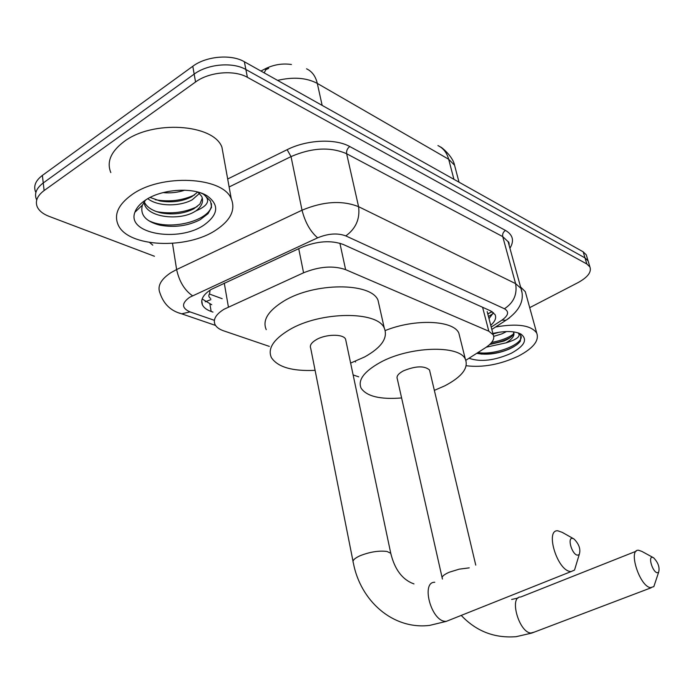 <?xml version="1.0" encoding="UTF-8"?>
<svg xmlns="http://www.w3.org/2000/svg" width="694" height="694" viewBox="0 0 694 694"><rect width="100%" height="100%" fill="white"/><g stroke="black" fill="none" stroke-linecap="round" stroke-linejoin="round"><path stroke-width="1.04" d="M465.848 360.273L485.444 347.746C492.376 343.14 494.969 338.828 493.226 334.803L488.819 331.212L345.612 269.645C333.354 265.386 319.344 266.435 303.573 272.794L223.98 309.272C215.834 314.399 212.858 319.509 215.062 324.592C216.459 327.256 219.313 329.329 223.615 330.821L269.333 346.393M210.056 290.144L209.588 293.709C208.287 295.583 208.651 297.162 210.681 298.446M260.944 71.048L265.351 68.749C273.731 64.62 282.423 63.197 291.428 64.499M487.162 311.606L493.226 334.803M353.133 374.942L358.711 376.842M154.45 256.26L49.083 216.363C43.08 214.038 39.133 210.872 37.25 206.855C34.978 201.156 37.268 195.717 44.121 190.546L195.552 81.996C209.094 71.881 234.294 69.678 247.402 77.329L586.838 263.989L585.007 257.899L588.096 260.875L588.633 262.662L588.096 260.875L585.007 257.899L245.876 69.513L585.007 257.899L583.186 251.835L586.274 254.837L586.82 256.633M195.552 81.996L194.164 74.111C207.653 63.969 232.794 61.801 245.876 69.513C232.794 61.801 207.653 63.969 194.164 74.111L43.245 182.956L194.164 74.111L192.793 66.268C206.231 56.101 231.293 53.967 244.357 61.749L583.186 251.835M36.418 199.343C34.145 193.609 36.418 188.143 43.245 182.956C36.418 188.143 34.145 193.609 36.418 199.343M35.576 191.874C33.303 186.105 35.576 180.613 42.377 175.409L192.793 66.268M490.736 325.295C495.126 321.409 496.566 317.843 495.048 314.59L490.719 310.938L343.348 244.505C331.099 240.02 317.123 241 301.404 247.428L211.141 289.459C203.142 294.612 200.254 299.782 202.457 304.961C203.88 307.728 206.769 309.888 211.141 311.45L212.971 312.1M211.731 304.727L202.145 298.984M586.838 263.989L589.917 266.947C591.722 272.022 587.766 277.244 578.059 282.597L529.704 307.659M493.495 312.664L489.001 318.641M216.068 229.992C186.92 249.823 127.609 247.42 118.101 224.717C113.764 214.533 118.31 204.557 131.756 194.797C160.939 173.387 222.974 176.649 231.267 198.796C235.734 209.874 230.668 220.267 216.068 229.992M110.823 172.589C106.477 161.919 110.867 151.604 124 141.628C152.498 119.767 213.509 123.974 221.915 147.145L223.659 156.757M145.549 200.072L142.391 205.146C139.884 214.75 145.619 221.403 159.611 225.108C174.333 227.814 187.848 226.018 200.158 219.72L208.044 213.657L211.575 207.263L210.551 201.165L203.594 194.225L206.977 195.743C219.443 204.765 218.489 214.515 204.097 224.986C178.922 242.7 126.351 233.913 134.896 212.251C136.371 207.974 139.772 204.019 145.107 200.366C161.069 189.054 192.741 186.799 206.977 195.743M200.644 192.906L203.273 194.086C210.889 199.993 208.434 205.606 195.908 210.915C201.885 206.248 203.819 201.434 201.728 196.454L197.981 192.099M150.095 197.443L160.071 200.982C171.878 202.9 182.461 201.468 191.822 196.697L197.755 192.038M147.813 198.684C158.215 206.933 180.431 206.482 192.325 199.716L199.49 193.392M144.205 201.789L144.257 201.911C146.772 207.211 152.454 210.898 161.312 212.971C173.344 215.027 184.188 213.639 193.843 208.799L199.941 204.036L202.301 197.99M143.918 202.223L144.716 204.99C149.427 217.699 179.599 220.657 194.355 211.835L195.908 210.915M163.021 192.611C170.55 193.322 177.803 192.516 184.751 190.191M155.291 199.716C169.371 202.171 182.479 200.566 194.624 194.893M156.488 211.627C171.114 214.246 184.673 212.581 197.165 206.63M148.377 220.475C171.132 232.238 214.064 219.148 211.366 203.446M204.773 194.754L202.24 193.487M495.585 326.995C517.455 323.222 531.17 325.252 536.722 333.077C539.42 340.581 533.296 348.267 518.34 356.143C500.192 364.55 482.824 367.751 466.229 365.738M477.047 353.376C486.884 355.224 497.407 353.871 508.633 349.325C514.271 346.818 518.192 344.094 520.379 341.153L520.838 335.566L518.522 333.12M518.028 332.851C521.203 336.087 517.195 339.427 505.987 342.871C512.415 339.08 514.965 335.48 513.629 332.07L513.525 331.871M492.87 333.441C505.249 330.708 514.618 330.934 520.977 334.109C527.856 339.47 524.647 345.846 511.357 353.229C494.666 360.602 480.552 362.285 468.997 358.26M493.755 336.364L502.031 333.805L506.507 331.55M489.686 344.519L503.948 341.058C508.641 339.062 511.738 336.894 513.23 334.525L513.768 332.357M486.338 347.156L505.987 342.871M493.009 333.988L499.394 332.183M520.569 286.952L525.297 291.688L526.165 294.837M490.372 343.86C498.483 342.593 505.267 340.398 510.697 337.267M481.185 354.079C494.458 354.313 505.883 351.502 515.451 345.647M491.664 342.411C500.868 340.711 508.138 337.943 513.447 334.083M477.897 352.569C495.499 355.51 523.423 344.024 521.09 336.165M577.339 555.174L579.195 554.645C580.904 549.483 579.195 544.269 574.059 539.021L572.828 538.457C566.92 536.601 571.639 554.246 577.339 555.174M576.697 562.903L574.528 570.069L571.093 571.57L569.982 571.448C556.892 569.687 545.024 529.435 557.82 530.797L562.227 532.359L573.47 538.691M345.985 341.084L345.577 339.158C343.339 333.797 325.963 334.005 316.438 339.592C311.389 342.558 309.489 345.456 310.721 348.301L353.012 561.238M315.102 370.353C292.304 371.368 277.739 367.135 271.415 357.644C267.407 348.709 273.375 339.435 289.303 329.824C320.186 311.268 377.389 310.756 384.268 328.054C388.232 337.778 381.691 347.408 364.636 356.95L350.626 363.083M266.236 329.624C262.202 320.376 268.049 310.877 283.777 301.118C314.261 282.293 371.004 282.276 377.996 300.164L379.392 306.358M657.201 572.758L658.589 572.376C659.942 567.562 658.285 562.704 653.618 557.794L652.69 557.377C647.736 555.79 652.464 572.012 657.201 572.758M655.552 581.485L653.835 586.63L650.425 587.636C639.469 586.23 627.81 548.989 638.584 550.255L641.898 551.418L653.123 557.534M429.846 371.377L429.517 369.963C424.346 365.565 415.628 365.877 403.344 370.882C398.243 373.684 396.239 376.365 397.315 378.915L442.095 577.529M401.6 397.948C380.26 399.649 366.762 396.404 361.132 388.224C357.618 380.173 363.942 371.602 380.095 362.511C409.295 346.263 459.558 344.727 465.362 359.214C468.78 367.941 461.935 376.807 444.837 385.821L434.349 390.375M355.554 361.999L355.233 361.331M385.257 330.544C414.873 318.52 453.382 320.22 458.821 333.042L459.966 337.605M224.266 283.091L228.404 306.974M210.881 299.635L205.216 301.777M222.167 298.689L209.631 294.109M265.351 68.749L265.594 69.955M492.254 311.753L487.726 313.766M298.724 248.669L303.573 272.794M339.904 243.247L345.612 269.645M482.599 307.277L488.819 331.212M437.931 145.575C443.266 148.117 446.849 152.671 448.671 159.256L317.305 83.41C315.605 76.219 312.022 71.343 306.557 68.81M455.516 168.894L454.553 165.224L448.671 159.256L453.928 179.312M264.145 72.844L265.889 69.634L268.699 68.385M322.146 105.384L317.305 83.41C306.54 77.711 293.302 76.704 277.591 80.391M42.377 175.409L44.121 190.546M244.357 61.749L247.402 77.329M209.909 304.067L211.141 311.45M491.213 327.1L501.927 320.134C508.502 315.423 509.344 311.632 504.425 308.752L345.812 235.908C337.605 232.846 328.219 233.488 317.652 237.825L189.618 297.301C181.429 303.269 181.559 308.136 190.035 311.892L214.351 320.316M178.879 312.899L181.689 313.827C170.906 311.033 163.68 304.137 160.002 293.128C157.104 286.258 160.73 279.448 170.863 272.69L176.623 269.55L172.494 243.386M215.556 325.434L181.689 313.827L190.035 311.892M152.775 245.147L149.696 242.562M227.684 179L287.143 149.678C306.869 139.659 335.332 138.358 349.776 146.547L505.475 230.417C512.97 234.85 514.454 240.792 509.925 248.235M192.498 295.765C184.543 290.239 179.252 281.504 176.623 269.55L302.029 210.204L291.029 156.601L229.124 186.972M317.652 237.825C310.374 231.631 305.169 222.427 302.029 210.204C323.352 201.321 342.203 200.15 358.581 206.682L346.644 153.738C330.431 146.677 311.892 147.631 291.029 156.601L287.143 149.678M345.812 235.908C355.866 228.586 360.125 218.844 358.581 206.682L515.599 283.62L502.734 236.611L346.644 153.738C346.271 150.824 347.312 148.421 349.776 146.547M504.425 308.752C513.69 302.714 517.412 294.343 515.599 283.62L520.968 288.392L521.819 291.914M509.014 244.921L508.129 241.703L502.734 236.611C502.291 234.025 503.211 231.961 505.475 230.417M509.457 317.921L506.013 320.229L501.927 320.134M493.174 313.454L488.455 316.559M391.052 554.636L390.757 553.265L386.957 551.461C378.759 550.463 369.746 551.921 359.917 555.807C354.382 558.384 352.179 560.674 353.298 562.678C360.386 600.995 392.986 629.935 429.664 625.389L446.207 621.399L449.833 619.95M434.791 582.266C420.937 581.702 430.861 620.367 445.001 621.338L446.207 621.399L571.093 571.57M469.239 567.857L459.185 569.167L449.261 572.229C443.7 574.675 441.393 576.792 442.33 578.579L442.442 579.065M636.181 551.21L520.717 597.005C508.945 596.415 518.852 632.286 530.815 633.041L534.406 632.069M487.821 314.113L491.855 311.511M440.543 147.05C440.239 146.113 452.818 155.95 454.553 165.224L459.012 182.166M586.274 254.837L589.917 266.947M201.746 300.649L202.457 304.961M491.82 329.433L506.013 320.229C519.936 310.548 524.916 299.929 520.968 288.392L508.129 241.703C508.832 241.729 509.179 242.987 509.162 245.476M144.716 204.99L144.257 201.911M142.391 205.146L134.896 212.251M231.267 198.796L221.915 147.145M518.418 332.981L520.977 334.109M536.722 333.077L525.297 291.688M579.195 554.645L574.528 570.069M384.268 328.054L377.996 300.164M345.577 339.158L390.757 553.265C394.704 569.566 402.442 579.785 413.971 583.923M461.232 615.396C476.205 631.271 494.51 638.367 516.154 636.684L531.725 633.084L651.258 587.731M518.045 598.037L511.625 599.46M658.589 572.376L653.835 586.63M465.362 359.214L458.821 333.042M429.517 369.963L475.754 565.133"/></g></svg>
